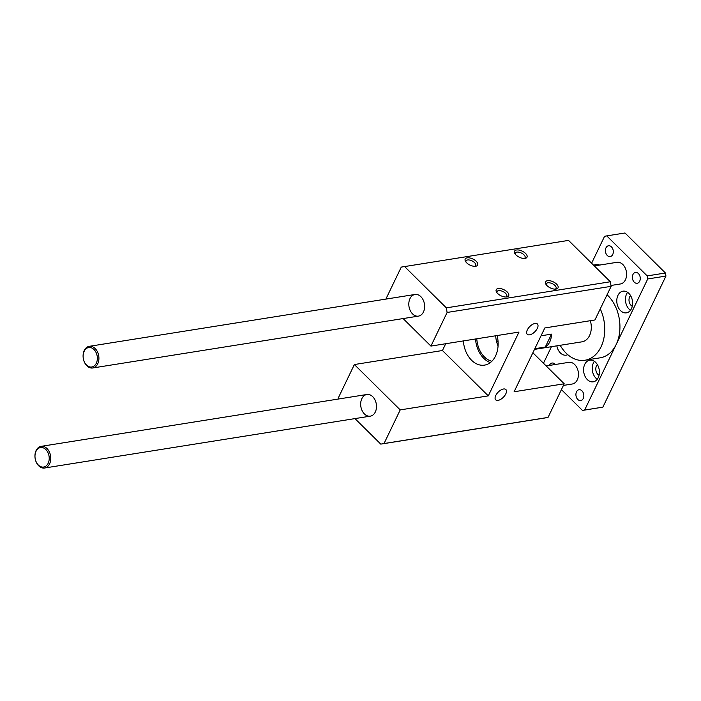 <?xml version="1.0" encoding="UTF-8"?>
<svg xmlns="http://www.w3.org/2000/svg" width="701" height="701" viewBox="0 0 701 701"><rect width="100%" height="100%" fill="white"/><g stroke="black" fill="none" stroke-linecap="round" stroke-linejoin="round"><path stroke-width="1.05" d="M497.097 335.551A24.132 17.21 81 0 1 484.522 365.125A24.132 17.21 81 0 1 471.598 360.261A24.132 17.21 81 0 1 463.379 340.914M475.532 338.986A24.132 17.21 -99 0 0 483.743 358.325A24.132 17.21 -99 0 0 490.341 362.583M476.794 338.785A22.353 15.939 -99 0 0 484.417 356.932A22.353 15.939 -99 0 0 491.865 361.252M498.069 346.022A22.353 15.939 81 0 1 495.686 335.779M503.52 388.994A7.238 3.636 -45.3 0 1 505.877 389.537A7.238 3.636 -45.3 0 1 503.371 397.239A7.238 3.636 -45.3 0 1 495.695 399.833A7.238 3.636 -45.3 0 1 496.807 393.76A7.238 3.636 -45.3 0 1 503.52 388.994M535.065 323.45A7.238 3.636 -45.3 0 1 537.413 324.002A7.238 3.636 -45.3 0 1 534.907 331.704A7.238 3.636 -45.3 0 1 527.231 334.289A7.238 3.636 -45.3 0 1 528.344 328.226A7.238 3.636 -45.3 0 1 535.065 323.45M556.576 284.115A6.914 3.374 -154.3 0 1 556.13 289.066A6.914 3.374 -154.3 0 1 545.816 284.107A6.914 3.374 -154.3 0 1 548.48 280.61A6.914 3.374 -154.3 0 1 556.576 284.115M546.298 284.843A5.398 2.638 -154.3 0 1 546.359 283.739A5.398 2.638 -154.3 0 1 549.996 282.889A5.398 2.638 -154.3 0 1 554.955 285.482A5.398 2.638 -154.3 0 1 556.077 288.409A5.398 2.638 -154.3 0 1 555.253 289.154M525.566 253.438A6.914 3.374 -154.3 0 1 525.119 258.389A6.914 3.374 -154.3 0 1 514.806 253.42A6.914 3.374 -154.3 0 1 517.469 249.924A6.914 3.374 -154.3 0 1 525.566 253.438M515.288 254.156A5.398 2.638 -154.3 0 1 515.349 253.052A5.398 2.638 -154.3 0 1 518.985 252.202A5.398 2.638 -154.3 0 1 523.945 254.796A5.398 2.638 -154.3 0 1 525.067 257.731A5.398 2.638 -154.3 0 1 524.243 258.467M476.216 261.289A6.914 3.374 -154.3 0 1 475.769 266.24A6.914 3.374 -154.3 0 1 465.455 261.28A6.914 3.374 -154.3 0 1 468.119 257.784A6.914 3.374 -154.3 0 1 476.216 261.289M465.937 262.016A5.398 2.638 -154.3 0 1 465.999 260.912A5.398 2.638 -154.3 0 1 469.635 260.062A5.398 2.638 -154.3 0 1 474.595 262.656A5.398 2.638 -154.3 0 1 475.716 265.583A5.398 2.638 -154.3 0 1 474.892 266.327M507.226 291.975A6.914 3.374 -154.3 0 1 506.779 296.926A6.914 3.374 -154.3 0 1 496.466 291.958A6.914 3.374 -154.3 0 1 499.13 288.47A6.914 3.374 -154.3 0 1 507.226 291.975M496.948 292.694A5.398 2.638 -154.3 0 1 497.009 291.59A5.398 2.638 -154.3 0 1 500.645 290.749A5.398 2.638 -154.3 0 1 505.605 293.333A5.398 2.638 -154.3 0 1 506.727 296.269A5.398 2.638 -154.3 0 1 505.903 297.005M532.874 352.778L564.217 383.789L514.105 391.763L544.817 327.954L594.93 319.971L611.114 286.341L447.115 312.453L430.931 346.084L519.003 332.064L488.29 395.872L400.218 409.901L354.373 364.538L442.445 350.518L445.713 343.727M496.658 341.886L498.069 341.667M564.217 383.789L548.033 417.419L544.765 418.006L380.766 444.119L354.978 418.602M385.865 299.099L401.27 267.099L568.537 240.399L610.334 281.758L611.114 286.341M338.338 399.035L338.189 398.168L354.373 364.538M442.445 350.518L488.29 395.872M403.119 318.569L430.931 346.084M400.218 409.901L384.034 443.531L380.766 444.119M364.432 413.949A10.971 7.825 81 0 1 360.77 402.392A10.971 7.825 81 0 1 366.86 394.497A10.971 7.825 81 0 1 376.306 404.1A10.971 7.825 81 0 1 370.303 416.157A10.971 7.825 81 0 1 364.432 413.949M404.538 266.511L446.335 307.862L447.115 312.453M412.574 313.917A10.971 7.825 81 0 1 408.911 302.359A10.971 7.825 81 0 1 415.001 294.464A10.971 7.825 81 0 1 424.447 304.068A10.971 7.825 81 0 1 418.444 316.125A10.971 7.825 81 0 1 412.574 313.917M548.033 417.419L384.034 443.531M610.334 281.758L446.335 307.862M38.362 465.061A9.875 7.045 81 0 1 38.713 448.219A9.875 7.045 81 0 1 49.219 458.62A9.875 7.045 81 0 1 38.362 465.061M38.704 465.806A10.971 7.825 -99 0 0 44.584 468.014A10.971 7.825 -99 0 0 50.586 455.948A10.971 7.825 -99 0 0 41.131 446.353A10.971 7.825 -99 0 0 35.05 454.248A10.971 7.825 -99 0 0 38.704 465.806M546.184 365.948L568.818 362.347A10.971 7.825 81 0 1 578.272 371.942A10.971 7.825 81 0 1 572.27 384.008L563.438 385.419M86.503 365.028A9.875 7.045 81 0 1 86.854 348.195A9.875 7.045 81 0 1 97.36 358.588A9.875 7.045 81 0 1 86.503 365.028M86.845 365.773A10.971 7.825 -99 0 0 92.725 367.981A10.971 7.825 -99 0 0 98.727 355.924A10.971 7.825 -99 0 0 89.272 346.32A10.971 7.825 -99 0 0 83.191 354.215A10.971 7.825 -99 0 0 86.845 365.773M594.325 265.916L616.959 262.314A10.971 7.825 81 0 1 626.414 271.918A10.971 7.825 81 0 1 620.411 283.975L610.965 285.482M541.041 335.797L551.512 334.132A16.456 11.733 81 0 1 545.299 347.039L534.828 348.704M551.512 334.132L545.299 347.039M590.321 320.707A16.456 11.733 81 0 1 591.302 327.796A16.456 11.733 81 0 1 582.014 341.825L534.495 349.387M600.258 308.896A35.103 25.034 81 0 1 601.002 346.925A35.103 25.034 81 0 1 584.949 360.244A35.103 25.034 81 0 1 566.145 353.173A35.103 25.034 81 0 1 560.178 345.304M607.057 294.77A35.103 25.034 81 0 1 616.188 344.506A35.103 25.034 81 0 1 600.135 357.825L584.949 360.244M591.609 263.225L604.586 236.281L606.759 235.886L647.207 275.905L647.724 278.963L584.643 410.041L582.47 410.435L561.413 389.607M620.551 310.631A10.971 7.825 81 0 1 616.889 299.073A10.971 7.825 81 0 1 622.97 291.178A10.971 7.825 81 0 1 632.425 300.773A10.971 7.825 81 0 1 626.422 312.839A10.971 7.825 81 0 1 620.551 310.631M593.765 265.364A10.971 7.825 81 0 1 596.008 264.496A10.971 7.825 81 0 1 599.618 265.074M607.276 255.488A5.485 3.908 81 0 1 605.445 249.714A5.485 3.908 81 0 1 608.494 245.762A5.485 3.908 81 0 1 613.217 250.564A5.485 3.908 81 0 1 610.212 256.592A5.485 3.908 81 0 1 607.276 255.488M634.247 282.17A5.485 3.908 81 0 1 632.416 276.396A5.485 3.908 81 0 1 635.457 272.444A5.485 3.908 81 0 1 640.179 277.245A5.485 3.908 81 0 1 637.183 283.274A5.485 3.908 81 0 1 634.247 282.17M543.468 363.258L551.442 346.697M549.4 365.431A5.485 3.908 81 0 1 552.046 363.039A5.485 3.908 81 0 1 555.306 364.494M577.799 399.456A5.485 3.908 81 0 1 575.968 393.673A5.485 3.908 81 0 1 579.017 389.721A5.485 3.908 81 0 1 583.74 394.523A5.485 3.908 81 0 1 580.735 400.56A5.485 3.908 81 0 1 577.799 399.456M587.342 379.618A10.971 7.825 81 0 1 583.688 368.06A10.971 7.825 81 0 1 589.769 360.165A10.971 7.825 81 0 1 599.224 369.769A10.971 7.825 81 0 1 593.221 381.826A10.971 7.825 81 0 1 587.342 379.618M567.775 354.671A10.971 7.825 81 0 1 566.259 355.144A10.971 7.825 81 0 1 560.379 352.936A10.971 7.825 81 0 1 556.857 345.83M627.597 292.343A10.971 7.825 -99 0 0 629.2 309.255A10.971 7.825 -99 0 0 630.453 310.289M630.585 295.62A6.029 4.302 -99 0 0 629.104 301.307A6.029 4.302 -99 0 0 632.276 306.249M594.395 361.33A10.971 7.825 -99 0 0 595.999 378.242A10.971 7.825 -99 0 0 597.252 379.276M597.383 364.608A6.029 4.302 -99 0 0 595.903 370.294A6.029 4.302 -99 0 0 599.075 375.237M606.759 235.886L624.985 232.986L665.433 273.004L665.95 276.063L602.869 407.141L584.643 410.041M665.95 276.063L647.724 278.963M602.869 407.141L582.47 410.435M665.433 273.004L647.207 275.905M366.86 394.497L41.131 446.353M370.303 416.157L44.584 468.014M415.001 294.464L89.272 346.32M418.444 316.125L92.725 367.981"/></g></svg>
